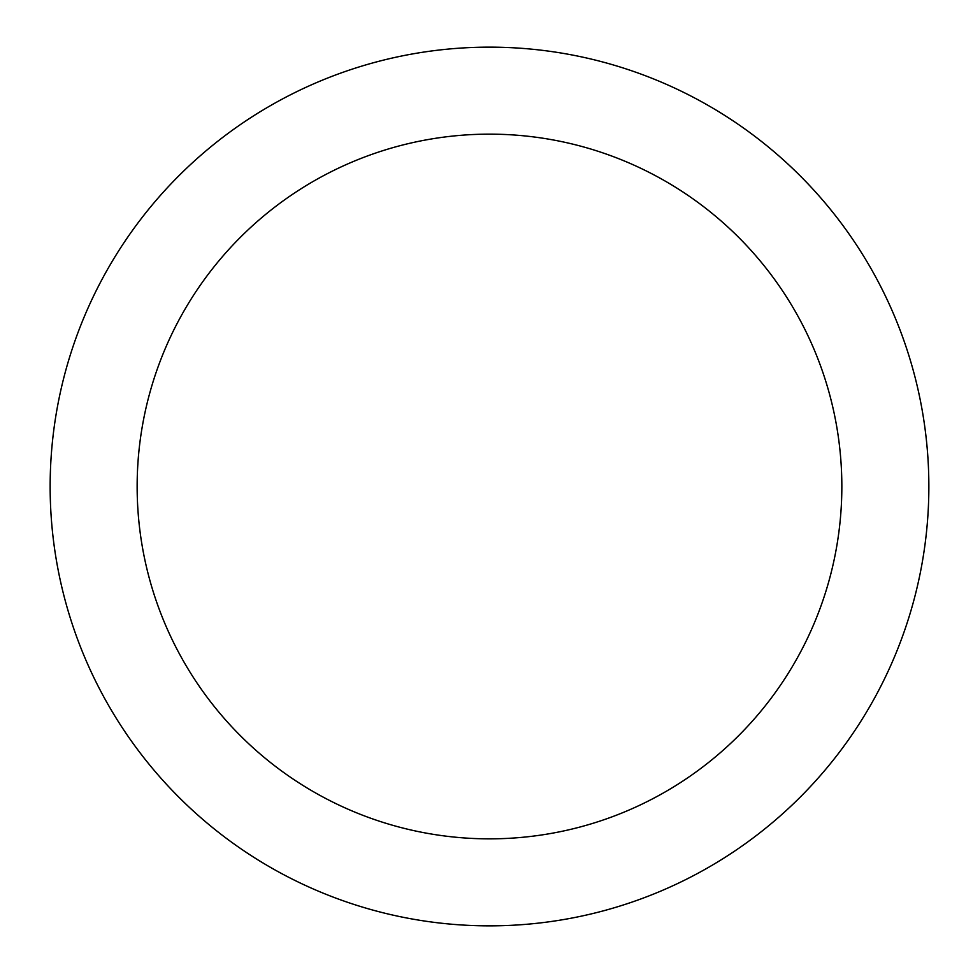 <?xml version="1.0" encoding="UTF-8"?>
<svg xmlns="http://www.w3.org/2000/svg" width="973" height="973" viewBox="0 0 973 973"><rect width="100%" height="100%" fill="white"/><g stroke="black" fill="none" stroke-linecap="round" stroke-linejoin="round"><path stroke-width="1.46" d="M50.146 486.5A439.346 439.346 0 0 0 709.171 866.992A439.346 439.346 0 0 0 709.171 106.008A439.346 439.346 0 0 0 50.146 486.5M137.144 486.5A352.348 352.348 0 0 1 665.666 181.355A352.348 352.348 0 0 1 665.666 791.645A352.348 352.348 0 0 1 137.144 486.5"/></g></svg>
